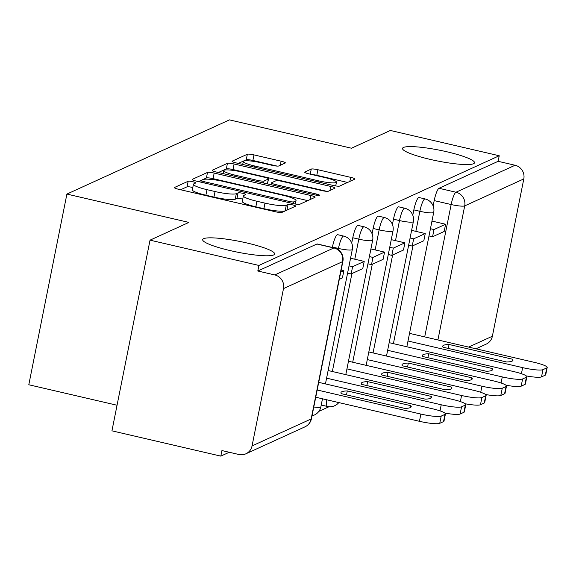 <?xml version="1.0" encoding="UTF-8"?>
<svg xmlns="http://www.w3.org/2000/svg" width="576" height="576" viewBox="0 0 576 576"><rect width="100%" height="100%" fill="white"/><g stroke="black" fill="none" stroke-linecap="round" stroke-linejoin="round"><path stroke-width="0.86" d="M192.809 181.714A3.938 0.59 11.3 0 0 188.15 181.253L174.542 187.466A5.63 0.842 11.3 0 0 174.398 187.61A5.63 0.842 11.3 0 0 178.639 189.295L275.306 211.745A5.63 0.842 11.3 0 0 281.959 212.407L295.567 206.194A3.938 0.59 11.3 0 0 295.668 206.093A3.938 0.59 11.3 0 0 292.702 204.912A3.938 0.59 11.3 0 0 288.043 204.451L286.286 205.258A18.007 2.693 11.3 0 1 265.003 203.134L256.946 201.262A18.007 2.693 11.3 0 1 243.382 195.862A18.007 2.693 11.3 0 1 243.857 195.401L245.621 194.594A3.938 0.59 11.3 0 0 245.722 194.494A3.938 0.59 11.3 0 0 242.755 193.313A3.938 0.59 11.3 0 0 238.097 192.852L236.34 193.658A18.007 2.693 11.3 0 1 215.057 191.534L207 189.662A18.007 2.693 11.3 0 1 193.435 184.262A18.007 2.693 11.3 0 1 193.91 183.802L195.674 183.002A3.938 0.59 11.3 0 0 195.775 182.902A3.938 0.59 11.3 0 0 192.809 181.714M192.78 187.553A3.938 0.59 11.3 0 0 191.7 187.279A3.938 0.59 11.3 0 0 187.042 186.811L180.605 189.749M287.395 209.923A3.938 0.59 11.3 0 0 286.934 210.01L285.17 210.816L286.286 205.258M242.726 199.152A3.938 0.59 11.3 0 0 241.646 198.878A3.938 0.59 11.3 0 0 236.988 198.41L235.224 199.217L236.34 193.658M430.171 159.394A36.691 5.486 11.3 0 0 474.509 162.778A36.691 5.486 11.3 0 0 446.875 151.776A36.691 5.486 11.3 0 0 402.538 148.392A36.691 5.486 11.3 0 0 430.171 159.394M230.299 250.618A36.691 5.486 11.3 0 0 274.637 253.994A36.691 5.486 11.3 0 0 247.003 243A36.691 5.486 11.3 0 0 202.666 239.616A36.691 5.486 11.3 0 0 230.299 250.618M321.228 405.007A11.47 2.297 103.1 0 0 321.358 405.058L327.377 406.454A11.47 2.297 -76.9 0 1 326.815 399.794M285.214 163.03A5.63 0.842 11.3 0 0 285.358 162.886A5.63 0.842 11.3 0 0 281.117 161.194L254.002 154.901A5.63 0.842 11.3 0 0 247.349 154.238L232.236 161.136A5.63 0.842 11.3 0 0 232.092 161.28A5.63 0.842 11.3 0 0 236.326 162.965L333 185.414A5.63 0.842 11.3 0 0 339.646 186.077L354.758 179.179A5.63 0.842 11.3 0 0 354.91 179.035A5.63 0.842 11.3 0 0 350.669 177.35L317.909 169.74A5.63 0.842 11.3 0 0 311.256 169.078L304.79 172.03A5.63 0.842 11.3 0 0 304.639 172.174A5.63 0.842 11.3 0 0 308.88 173.858L325.13 177.631A15.055 2.254 11.3 0 1 336.463 182.146A15.055 2.254 11.3 0 1 318.276 180.763L254.635 165.982A15.055 2.254 11.3 0 1 243.295 161.467A15.055 2.254 11.3 0 1 261.482 162.857L272.095 165.319A5.63 0.842 11.3 0 0 278.741 165.982L285.214 163.03M283.493 288.598L252.05 445.918A11.47 11.102 -114.5 0 1 245.873 453.809A11.47 11.102 -114.5 0 1 238.889 454.5L221.926 450.562L220.817 456.12L111.938 430.834L150.034 240.156L188.914 222.408L66.902 194.076L229.457 119.88L351.475 148.219L390.355 130.471L499.234 155.758L258.919 265.442L257.81 271.001L274.766 274.939L333.871 247.961A11.47 2.297 -76.9 0 1 334.238 247.91L317.282 243.972A11.47 2.297 -76.9 0 0 316.908 244.022L333.871 247.961A11.47 11.102 -114.5 0 1 342.59 261.626L283.493 288.598A11.47 11.102 -114.5 0 0 274.766 274.939M150.034 240.156L258.919 265.442M214.171 173.074A5.63 0.842 11.3 0 0 207.518 172.411L192.413 179.309A5.63 0.842 11.3 0 0 192.262 179.453A5.63 0.842 11.3 0 0 196.502 181.145L293.17 203.587A5.63 0.842 11.3 0 0 299.822 204.257L314.935 197.359A5.63 0.842 11.3 0 0 315.079 197.215A5.63 0.842 11.3 0 0 310.846 195.523L214.171 173.074L213.062 178.632A5.63 0.842 11.3 0 0 206.41 177.97L198.468 181.598M212.321 170.222L227.434 163.325A5.63 0.842 11.3 0 1 234.086 163.987L330.754 186.437A5.63 0.842 11.3 0 1 334.994 188.122A5.63 0.842 11.3 0 1 334.843 188.266L328.378 191.218A5.63 0.842 11.3 0 1 321.725 190.555L282.521 181.454A5.63 0.842 11.3 0 0 275.875 180.792L271.584 182.75A5.63 0.842 11.3 0 0 271.433 182.894A5.63 0.842 11.3 0 0 275.674 184.579L316.49 194.054A3.938 0.59 11.3 0 1 319.457 195.242A3.938 0.59 11.3 0 1 314.698 194.875L216.41 172.051A5.63 0.842 11.3 0 1 212.177 170.366A5.63 0.842 11.3 0 1 212.321 170.222L212.256 170.554M433.138 205.891L434.189 200.599L451.152 204.538A11.47 2.297 -76.9 0 1 455.983 192.233L515.081 165.254A11.47 11.102 65.5 0 1 523.807 178.913L492.372 336.24A11.47 11.102 65.5 0 1 486.187 344.131L475.963 348.797M220.817 456.12L229.262 452.261M318.859 411.372L329.054 406.714M117.05 405.245L28.8 384.754L66.902 194.076M499.234 155.758L498.125 161.316L515.081 165.254M412.783 215.179L413.842 209.887L419.861 211.284A11.47 2.297 -76.9 0 1 425.059 198.929L419.04 197.525A11.47 2.297 103.1 0 0 413.842 209.887M392.429 224.467L393.487 219.175L399.506 220.572A11.47 2.297 -76.9 0 1 404.712 208.217L398.693 206.82A11.47 2.297 103.1 0 0 393.487 219.175M372.074 233.755L373.133 228.47L379.152 229.867A11.47 2.297 -76.9 0 1 384.358 217.505L378.338 216.108A11.47 2.297 103.1 0 0 373.133 228.47M351.727 243.043L352.778 237.758L358.798 239.155A11.47 2.297 -76.9 0 1 364.003 226.793L357.984 225.396A11.47 2.297 103.1 0 0 352.778 237.758M332.345 247.471L332.431 247.046L338.45 248.443A11.47 2.297 -76.9 0 1 343.649 236.081L337.63 234.684A11.47 2.297 103.1 0 0 332.431 247.046M498.125 161.316L439.02 188.287A11.47 2.297 103.1 0 0 434.189 200.599M257.81 271.001L316.908 244.022M193.435 184.262L192.326 189.821A18.007 2.693 11.3 0 0 205.884 195.221L207 189.662M235.224 199.217A18.007 2.693 11.3 0 1 213.941 197.093L205.884 195.221M243.382 195.862L242.273 201.42A18.007 2.693 11.3 0 0 255.83 206.82L256.946 201.262M285.17 210.816A18.007 2.693 11.3 0 1 263.887 208.692L255.83 206.82M307.764 200.628L213.062 178.632M201.341 180.41A3.938 0.59 11.3 0 0 201.233 180.511A3.938 0.59 11.3 0 0 204.199 181.692L289.058 201.398A3.938 0.59 11.3 0 0 293.71 201.866L295.567 201.017A18.007 2.693 11.3 0 0 296.042 200.556A18.007 2.693 11.3 0 0 282.478 195.156L224.482 181.685A18.007 2.693 11.3 0 0 203.191 179.568L201.341 180.41M218.376 172.512L226.325 168.883L227.434 163.325M326.808 191.333L232.978 169.546A5.63 0.842 11.3 0 0 226.325 168.883M241.841 172.008A15.055 2.254 11.3 0 0 223.654 170.618A15.055 2.254 11.3 0 0 234.986 175.133L257.414 180.338A5.63 0.842 11.3 0 0 264.06 181.001L268.351 179.042A5.63 0.842 11.3 0 0 268.502 178.898A5.63 0.842 11.3 0 0 264.262 177.214L241.841 172.008M347.594 182.448L316.8 175.298A5.63 0.842 11.3 0 0 311.717 174.521M277.171 166.097L252.886 160.459A5.63 0.842 11.3 0 0 246.24 159.797L238.291 163.418M318.708 382.356L432.482 408.773A17.201 2.57 -168.7 0 1 445.435 413.935L443.995 421.157A17.201 2.57 -168.7 0 1 443.542 421.603L439.754 423.331A17.201 2.57 11.3 0 1 419.429 421.301L315.734 397.224M339.293 279.338L342.41 277.913L343.85 270.691L340.74 272.11M343.85 270.691L341.15 270.058M445.435 413.935A17.201 2.57 -168.7 0 1 444.982 414.374L441.202 416.102A17.201 2.57 11.3 0 1 420.876 414.072L317.182 389.995M410.846 405.684L347.292 390.924A35.546 5.314 11.3 0 0 340.934 392.645A35.546 5.314 11.3 0 0 341.294 393.66L404.842 408.42A35.546 5.314 -168.7 0 0 411.199 406.699A35.546 5.314 -168.7 0 0 410.846 405.684L410.479 407.506M347.292 390.924L346.5 394.877M328.118 370.526L452.837 399.485A17.201 2.57 -168.7 0 1 465.79 404.647L464.35 411.869A17.201 2.57 -168.7 0 1 463.896 412.315L460.109 414.036A17.201 2.57 11.3 0 1 444.881 413.071M347.587 273.096L351.151 273.924L362.758 268.625L364.205 261.396L352.591 266.702L349.027 265.874M364.205 261.396L350.554 258.228M351.151 273.924L352.591 266.702M465.79 404.647A17.201 2.57 -168.7 0 1 465.336 405.086L461.556 406.814A17.201 2.57 11.3 0 1 441.223 404.784L326.592 378.166M431.201 396.396L367.646 381.636A35.546 5.314 11.3 0 0 361.289 383.357A35.546 5.314 11.3 0 0 361.642 384.372L425.196 399.132A35.546 5.314 -168.7 0 0 431.554 397.411A35.546 5.314 -168.7 0 0 431.201 396.396L430.834 398.218M367.646 381.636L366.854 385.582M348.473 361.238L473.191 390.197A17.201 2.57 -168.7 0 1 486.144 395.352L484.697 402.581A17.201 2.57 -168.7 0 1 484.243 403.02L480.463 404.748A17.201 2.57 11.3 0 1 465.235 403.783M367.942 263.808L371.506 264.636L383.112 259.337L384.559 252.108L372.946 257.407L369.382 256.579M384.559 252.108L370.908 248.94M371.506 264.636L372.946 257.407M486.144 395.352A17.201 2.57 -168.7 0 1 485.69 395.798L481.903 397.526A17.201 2.57 11.3 0 1 461.578 395.496L346.946 368.878M451.548 387.108L388.001 372.348A35.546 5.314 11.3 0 0 381.643 374.069A35.546 5.314 11.3 0 0 381.996 375.084L445.55 389.844A35.546 5.314 -168.7 0 0 451.908 388.123A35.546 5.314 -168.7 0 0 451.548 387.108L451.188 388.93M388.001 372.348L387.209 376.294M368.82 351.943L493.546 380.909A17.201 2.57 -168.7 0 1 506.498 386.064L505.051 393.293A17.201 2.57 -168.7 0 1 504.598 393.732L500.818 395.46A17.201 2.57 11.3 0 1 485.59 394.495M388.289 254.52L391.853 255.348L403.466 250.049L404.914 242.82L393.3 248.119L389.736 247.291M404.914 242.82L391.262 239.652M391.853 255.348L393.3 248.119M506.498 386.064A17.201 2.57 -168.7 0 1 506.045 386.51L502.258 388.231A17.201 2.57 11.3 0 1 481.932 386.208L367.294 359.59M471.902 377.813L408.348 363.06A35.546 5.314 11.3 0 0 401.99 364.774A35.546 5.314 11.3 0 0 402.35 365.796L465.898 380.556A35.546 5.314 -168.7 0 0 472.255 378.835A35.546 5.314 -168.7 0 0 471.902 377.813L471.535 379.642M408.348 363.06L407.563 367.006M389.174 342.655L513.893 371.621A17.201 2.57 -168.7 0 1 526.846 376.776L525.406 384.005A17.201 2.57 -168.7 0 1 524.952 384.444L521.165 386.172A17.201 2.57 11.3 0 1 505.937 385.207M408.643 245.232L412.207 246.06L423.821 240.761L425.261 233.532L413.654 238.831L410.09 238.003M425.261 233.532L411.617 230.364M412.207 246.06L413.654 238.831M526.846 376.776A17.201 2.57 -168.7 0 1 526.392 377.215L522.612 378.943A17.201 2.57 11.3 0 1 502.286 376.92L387.648 350.302M492.257 368.525L428.702 353.765A35.546 5.314 11.3 0 0 422.345 355.486A35.546 5.314 11.3 0 0 422.698 356.508L486.252 371.268A35.546 5.314 -168.7 0 0 492.61 369.547A35.546 5.314 -168.7 0 0 492.257 368.525L491.89 370.354M428.702 353.765L427.91 357.718M409.529 333.367L534.247 362.333A17.201 2.57 -168.7 0 1 547.2 367.488L545.753 374.717A17.201 2.57 -168.7 0 1 545.306 375.156L541.519 376.884A17.201 2.57 11.3 0 1 526.291 375.919M428.998 235.944L432.562 236.772L444.168 231.473L445.615 224.244L434.002 229.543L430.438 228.715M445.615 224.244L431.964 221.076M432.562 236.772L434.002 229.543M547.2 367.488A17.201 2.57 -168.7 0 1 546.746 367.927L542.966 369.655A17.201 2.57 11.3 0 1 522.634 367.632L408.002 341.006M512.604 359.237L449.057 344.477A35.546 5.314 11.3 0 0 442.699 346.198A35.546 5.314 11.3 0 0 443.052 347.22L506.606 361.98A35.546 5.314 -168.7 0 0 512.964 360.259A35.546 5.314 -168.7 0 0 512.604 359.237L512.244 361.058M449.057 344.477L448.265 348.43M187.042 186.811L188.15 181.253M286.934 210.01L288.043 204.451M236.988 198.41L238.097 192.852M424.706 336.895L451.152 204.538A11.47 1.714 -168.7 0 0 464.702 205.891L437.918 339.962M468.598 347.083L492.372 336.24M523.807 178.913L464.702 205.891A11.47 11.102 -114.5 0 0 455.983 192.233L439.02 188.287M252.05 445.918L311.155 418.946L342.59 261.626A11.47 1.714 11.3 0 0 342.893 261.331A11.47 11.47 0 0 0 334.238 247.91M393.408 343.642L412.978 245.707M415.85 231.343L419.861 211.284A11.47 1.714 -168.7 0 0 433.411 212.638A11.47 1.714 -168.7 0 0 433.714 212.342A11.47 11.47 0 0 0 425.059 198.929M373.061 352.93L392.63 254.995M395.496 240.638L399.506 220.572A11.47 1.714 -168.7 0 0 413.057 221.926A11.47 1.714 -168.7 0 0 413.359 221.63A11.47 11.47 0 0 0 404.712 208.217M352.706 362.218L372.276 264.283M375.142 249.926L379.152 229.867A11.47 1.714 -168.7 0 0 392.702 231.214A11.47 1.714 -168.7 0 0 393.005 230.918A11.47 11.47 0 0 0 384.358 217.505M332.352 371.506L351.922 273.571M354.794 259.214L358.798 239.155A11.47 1.714 -168.7 0 0 372.355 240.502A11.47 1.714 -168.7 0 0 372.658 240.206A11.47 11.47 0 0 0 364.003 226.793M338.206 249.674L338.45 248.443A11.47 1.714 -168.7 0 0 352.001 249.79A11.47 1.714 -168.7 0 0 352.303 249.502A11.47 11.47 0 0 0 343.649 236.081M322.474 398.786L320.868 406.822A11.47 1.714 -168.7 0 1 320.566 407.117A11.47 1.714 11.3 0 1 313.783 407.009M311.458 418.651A11.47 1.714 11.3 0 1 311.155 418.946A11.47 11.102 65.5 0 1 304.97 426.838A11.47 11.47 0 0 0 311.458 418.651L342.893 261.331M213.941 197.093L215.057 191.534M263.887 208.692L265.003 203.134M310.032 199.591L310.846 195.523M206.41 177.97L207.518 172.411M203.962 182.873L204.199 181.692M288.821 202.579L289.058 201.398M293.357 203.63L293.71 201.866M294.977 203.962L295.567 201.017M232.978 169.546L234.086 163.987M329.94 190.505L330.754 186.437M275.436 185.76L275.674 184.579M316.26 195.192L316.49 194.054M234.756 176.314L234.986 175.133M257.177 181.519L257.414 180.338M263.657 183.024L264.06 181.001M267.386 183.888L268.351 179.042M254.398 167.162L254.635 165.982M318.038 181.937L318.276 180.763M310.241 174.175L311.256 169.078M316.8 175.298L317.909 169.74M349.855 181.418L350.669 177.35M246.24 159.797L247.349 154.238M252.886 160.459L254.002 154.901M280.31 165.269L281.117 161.194M420.876 414.072L419.429 421.301M444.982 414.374L443.542 421.603M441.202 416.102L439.754 423.331M441.223 404.784L440.014 410.868M465.336 405.086L463.896 412.315M461.556 406.814L460.109 414.036M461.578 395.496L460.361 401.58M485.69 395.798L484.243 403.02M481.903 397.526L480.463 404.748M481.932 386.208L480.715 392.292M506.045 386.51L504.598 393.732M502.258 388.231L500.818 395.46M502.286 376.92L501.07 383.004M526.392 377.215L524.952 384.444M522.612 378.943L521.165 386.172M522.634 367.632L521.424 373.709M546.746 367.927L545.306 375.156M542.966 369.655L541.519 376.884M352.303 249.502L325.44 383.918M312.026 415.786A11.47 11.47 0 0 0 320.868 406.822M372.658 240.206L345.794 374.63M327.377 406.454A11.47 11.47 0 0 0 338.818 402.581M393.005 230.918L366.149 365.342M413.359 221.63L386.496 356.054M433.714 212.342L406.85 346.759M245.873 453.809L304.97 426.838M200.902 182.167L201.233 180.511M295.351 204.026L296.042 200.556M271.066 184.745L271.433 182.894M223.056 173.599L223.654 170.618M267.502 183.917L268.502 178.898M242.705 164.448L243.295 161.467M335.707 185.94L336.463 182.146"/></g></svg>
